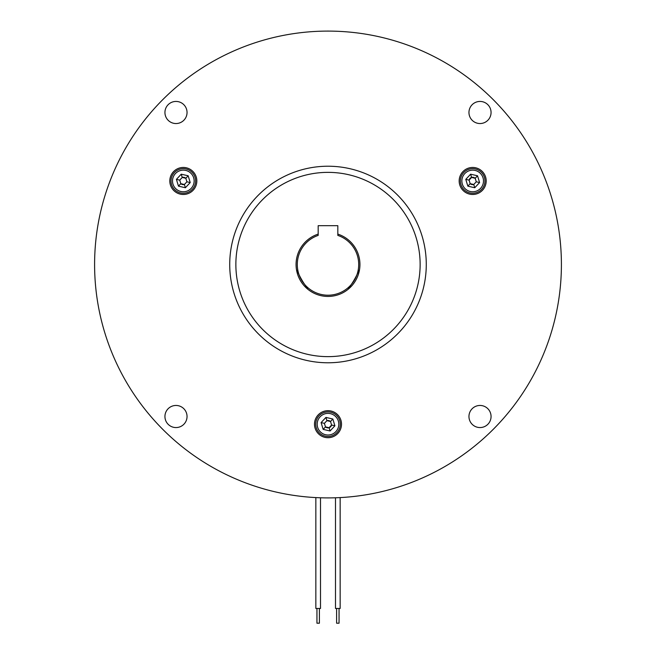 <?xml version="1.0" encoding="UTF-8"?>
<svg xmlns="http://www.w3.org/2000/svg" width="656" height="656" viewBox="0 0 656 656"><rect width="100%" height="100%" fill="white"/><g stroke="black" fill="none" stroke-linecap="round" stroke-linejoin="round"><path stroke-width="0.98" d="M319.398 608.456L319.398 623.2L316.963 623.2M320.464 608.456L315.839 608.456L315.839 497.584M339.037 623.2L336.602 623.2L336.602 608.456M340.12 608.456L335.495 608.456L335.495 497.781M474.755 187.747L473.755 184.492L470.172 183.664L469.089 180.138L471.607 177.44L470.614 174.184L465.776 179.367L467.843 186.148L474.755 187.747L479.593 182.565L477.527 175.783L470.614 174.184M465.776 179.367L469.089 180.138A3.682 3.682 0 0 1 471.607 177.44L475.198 178.276L476.272 181.794L473.755 184.492A3.682 3.682 0 0 1 470.172 183.664L467.843 186.148M185.386 187.747L184.393 184.492L180.802 183.664L179.728 180.138L182.245 177.44L181.245 174.184L176.407 179.367L178.473 186.148L185.386 187.747L190.224 182.565L188.157 175.783L181.245 174.184M188.157 175.783L185.828 178.276A3.682 3.682 0 0 0 182.245 177.44L185.828 178.276L186.911 181.794L184.393 184.492A3.682 3.682 0 0 1 180.802 183.664L178.473 186.148M330.066 430.976L329.074 427.72L325.483 426.892L324.408 423.366L326.926 420.668L325.934 417.413L321.087 422.595L323.162 429.377L330.066 430.976L334.913 425.793L332.838 419.012L325.934 417.413M332.838 419.012L330.517 421.505A3.682 3.682 0 0 0 326.926 420.668L330.517 421.505L331.592 425.022L329.074 427.72A3.682 3.682 0 0 1 325.483 426.892L323.162 429.377M475.838 191.306A10.808 10.808 0 0 0 483.021 177.809A10.808 10.808 0 0 0 469.532 170.626A10.808 10.808 0 0 0 462.341 184.123A10.808 10.808 0 0 0 475.838 191.306M476.272 192.716A12.284 12.284 0 0 0 484.431 177.382A12.284 12.284 0 0 0 469.097 169.215A12.284 12.284 0 0 0 460.93 184.549A12.284 12.284 0 0 0 476.272 192.716M186.468 191.306A10.808 10.808 0 0 0 193.659 177.809A10.808 10.808 0 0 0 180.162 170.626A10.808 10.808 0 0 0 172.979 184.123A10.808 10.808 0 0 0 186.468 191.306M186.903 192.716A12.284 12.284 0 0 0 195.07 177.382A12.284 12.284 0 0 0 179.728 169.215A12.284 12.284 0 0 0 171.569 184.549A12.284 12.284 0 0 0 186.903 192.716M331.157 434.534A10.808 10.808 0 0 0 338.34 421.037A10.808 10.808 0 0 0 324.843 413.854A10.808 10.808 0 0 0 317.66 427.351A10.808 10.808 0 0 0 331.157 434.534M331.583 435.945A12.284 12.284 0 0 0 339.751 420.611A12.284 12.284 0 0 0 324.417 412.444A12.284 12.284 0 0 0 316.249 427.778A12.284 12.284 0 0 0 331.583 435.945M235.865 264.499A92.135 92.135 0 0 0 328 356.634A92.135 92.135 0 0 0 420.135 264.499A92.135 92.135 0 0 0 328 172.364A92.135 92.135 0 0 0 235.865 264.499M459.167 180.966A13.514 13.514 0 0 0 472.681 194.479A13.514 13.514 0 0 0 486.194 180.966A13.514 13.514 0 0 0 472.681 167.452A13.514 13.514 0 0 0 459.167 180.966M229.723 264.499A98.277 98.277 0 0 0 328 362.776A98.277 98.277 0 0 0 426.277 264.499A98.277 98.277 0 0 0 328 166.222A98.277 98.277 0 0 0 229.723 264.499M169.806 180.966A13.514 13.514 0 0 0 183.319 194.479A13.514 13.514 0 0 0 196.833 180.966A13.514 13.514 0 0 0 183.319 167.452A13.514 13.514 0 0 0 169.806 180.966M314.486 424.194A13.514 13.514 0 0 0 328 437.708A13.514 13.514 0 0 0 341.514 424.194A13.514 13.514 0 0 0 328 410.681A13.514 13.514 0 0 0 314.486 424.194M561.405 264.499A233.405 233.405 0 0 0 328 31.094A233.405 233.405 0 0 0 94.595 264.499A233.405 233.405 0 0 0 328 497.904A233.405 233.405 0 0 0 561.405 264.499M164.935 112.488A11.054 11.054 0 0 0 175.988 123.541A11.054 11.054 0 0 0 187.042 112.488A11.054 11.054 0 0 0 175.988 101.434A11.054 11.054 0 0 0 164.935 112.488M468.958 112.488A11.054 11.054 0 0 0 480.012 123.541A11.054 11.054 0 0 0 491.065 112.488A11.054 11.054 0 0 0 480.012 101.434A11.054 11.054 0 0 0 468.958 112.488M468.958 416.511A11.054 11.054 0 0 0 480.012 427.564A11.054 11.054 0 0 0 491.065 416.511A11.054 11.054 0 0 0 480.012 405.457A11.054 11.054 0 0 0 468.958 416.511M164.935 416.511A11.054 11.054 0 0 0 175.988 427.564A11.054 11.054 0 0 0 187.042 416.511A11.054 11.054 0 0 0 175.988 405.457A11.054 11.054 0 0 0 164.935 416.511M324.408 423.366L321.087 422.595M334.913 425.793L331.592 425.022A3.682 3.682 0 0 1 329.074 427.72M179.728 180.138L176.407 179.367M190.224 182.565L186.911 181.794M471.607 177.44A3.682 3.682 0 0 1 475.198 178.276L477.527 175.783M479.593 182.565L476.272 181.794M297.767 269.895C295.708 270.338 306.803 289.55 308.205 287.984C306.803 289.55 295.708 270.321 297.767 269.895M347.795 287.984C349.197 289.55 360.292 270.329 358.233 269.895C360.292 270.329 349.189 289.558 347.795 287.984M359.939 264.499A31.939 31.939 0 0 1 328 296.438A31.939 31.939 0 0 1 318.176 234.11L318.176 225.68L337.824 225.68L337.824 234.11A31.939 31.939 0 0 1 359.939 264.499M318.176 234.11L318.176 235.406A30.709 30.709 0 0 0 328 295.208A30.709 30.709 0 0 0 337.824 235.406L337.824 234.11M320.505 608.456L320.505 497.781M316.946 623.2L316.946 608.456M339.054 623.2L339.054 608.456M340.161 608.456L340.161 497.584"/></g></svg>
